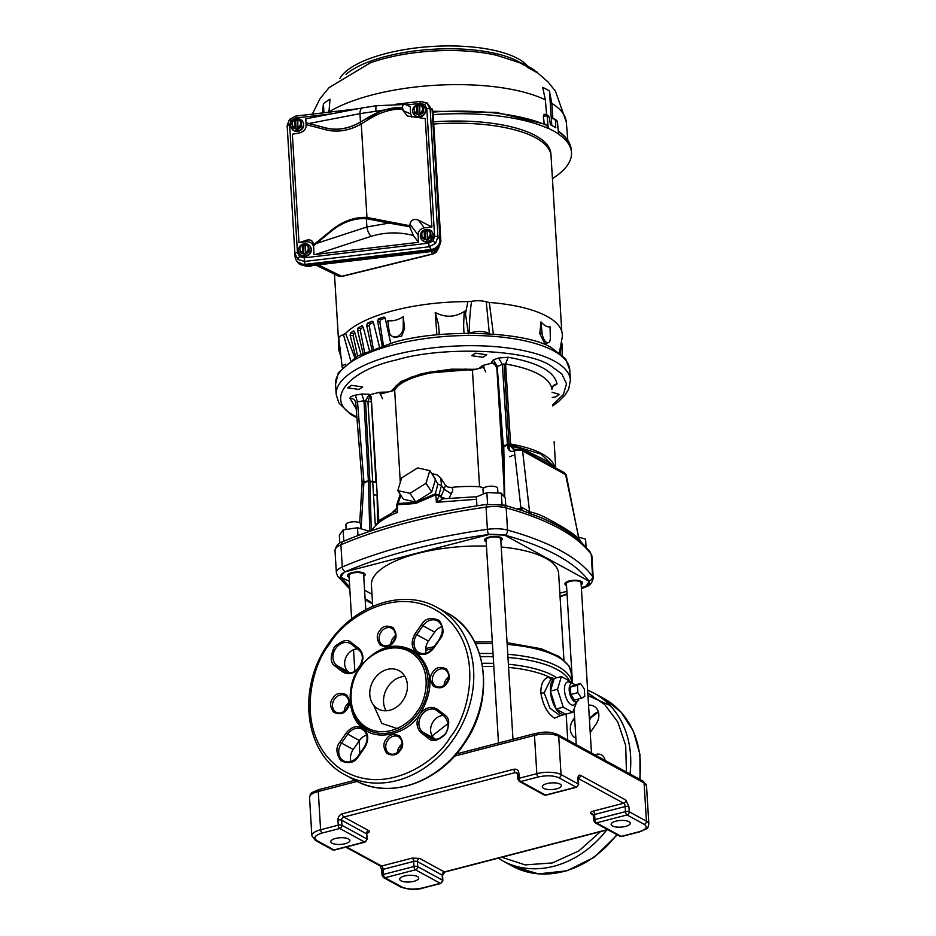 <?xml version="1.0" encoding="UTF-8"?>
<svg xmlns="http://www.w3.org/2000/svg" width="936" height="936" viewBox="0 0 936 936"><rect width="100%" height="100%" fill="white"/><g stroke="black" fill="none" stroke-linecap="round" stroke-linejoin="round"><path stroke-width="1.4" d="M552.579 404.937L563.46 394.465L566.502 383.783L561.857 373.979L550.052 365.286C525.295 349.116 441.78 346.215 396.373 359.939C345.513 371.101 323.376 402.082 355.996 416.426L356.99 416.965M338.341 372.703L357.622 355.961L393.658 342.436C440.212 328.384 525.564 331.227 551.398 347.677L565.601 358.804L569.767 369.931A117.316 41.067 176.5 0 0 393.448 344.776A117.316 41.067 176.5 0 0 335.568 384.251L338.341 372.703M363.741 576.412A8.869 3.1 176.5 0 0 365.169 574.575A8.869 3.1 176.5 0 0 351.842 572.68A8.869 3.1 176.5 0 0 347.467 575.663A8.869 3.1 176.5 0 0 349.093 577.313M500.842 540.844A8.869 3.1 176.5 0 0 502.258 539.007A8.869 3.1 176.5 0 0 488.931 537.112A8.869 3.1 176.5 0 0 484.555 540.095A8.869 3.1 176.5 0 0 486.193 541.745M581.174 584.684A8.869 3.1 176.5 0 0 582.601 582.847A8.869 3.1 176.5 0 0 569.275 580.952A8.869 3.1 176.5 0 0 564.899 583.935A8.869 3.1 176.5 0 0 566.526 585.573M517.456 509.008L522.276 507.569L529.565 511.816C536.071 513.139 542.962 515.911 550.239 520.147C557.458 523.938 572.142 532.069 578.811 538.68L566.257 475.032L522.592 450.883C521.715 449.842 518.989 449.853 514.402 450.918L520.907 507.792L520.498 510.003M579.478 539.159L581.069 542.002L576.681 538.235C567.298 530.7 555.457 523.879 541.16 517.76L523.821 511.126M515.069 449.257L513.56 449.455L510.775 446.261L507.569 446.612C508.26 450.544 510.401 452.029 513.993 451.058L515.607 449.327M519.632 448.753L519.468 447.981L510.775 446.261L510.658 444.974L507.452 445.325L507.569 446.612M507.359 444.261L510.588 444.003L505.58 364.057L502.772 364.186L496.747 366.713L497.145 366.151L493.307 359.88L498.549 358.032L502.375 364.315L507.452 445.325M359.003 389.446L347.724 387.843L351.433 385.316L362.7 386.931L359.003 389.446M482.976 357.283L471.697 355.68L475.394 353.153L486.673 354.767L482.976 357.283M552.041 392.219L559.318 394.407L555.621 396.922L552.263 397.461M522.276 507.569L521.703 510.401M362.127 482.52L355.715 402.714L362.127 482.496L359.716 522.826L362.127 483.502L363.905 482.566L363.905 481.63L362.127 482.52L362.138 483.315L368.386 481.256M514.858 449.303L521.574 449.362L522.592 450.883L529.565 511.816L530.876 514.075M521.574 449.362L564.525 472.797L565.531 474.318L579.372 540.54M363.905 482.566L361.062 528.793M504.715 497.308L503.755 445.688L507.37 444.413M356.218 408.868L349.994 398.291C353.246 398.385 355.165 399.929 355.738 402.925L357.517 401.895L355.317 395.191L361.752 394.009L363.964 400.713L357.517 401.895L363.905 481.63L368.375 480.987M361.752 394.009L369.31 394.29L365.473 400.772L363.964 400.713L368.363 480.811L375.933 482.04L371.393 401.673L370.293 394.641L379.49 392.266L388.042 392.032M375.277 524.476L367.93 401.649L371.522 401.638M519.468 447.981C538.75 456.3 551.187 463.086 554.416 467.052L554.557 467.356M555.212 467.707L555.235 468.374C552.591 457.072 537.709 448.952 510.588 444.003L510.646 444.787L507.429 445.08L503.392 446.987M554.919 467.555L541.113 454.194L510.646 444.787M349.994 398.291C350.029 396.946 351.807 395.916 355.317 395.191M390.839 391.306L401.029 381.49L421.504 373.651L476.26 369.147M479.068 368.421L482.672 365.496L491.868 363.11C494.594 363.858 496.279 365.859 496.899 369.112M496.712 366.397L495.284 363.671L491.33 362.63L493.307 359.88M498.549 358.032L508.143 357.26L505.58 364.057A98.35 34.421 176.5 0 1 551.912 389.341C552.1 386.264 553.808 384.462 557.049 383.947L551.737 387.059M379.49 392.266L382.543 398.783M369.872 480.87L365.473 400.772L367.93 401.649L370.293 394.641L369.31 394.29M485.737 372.001L482.672 365.496M491.33 362.63L495.752 364.162M417.409 876.529A9.547 3.346 176.5 0 0 406.587 875.581A9.547 3.346 176.5 0 0 399.66 879.243A9.547 3.346 176.5 0 0 400.959 880.799A9.547 3.346 176.5 0 0 411.781 881.747A9.547 3.346 176.5 0 0 418.72 878.085A9.547 3.346 176.5 0 0 417.409 876.529M628.922 821.656A9.547 3.346 176.5 0 0 618.099 820.708A9.547 3.346 176.5 0 0 611.161 824.37A9.547 3.346 176.5 0 0 612.472 825.926A9.547 3.346 176.5 0 0 623.294 826.874A9.547 3.346 176.5 0 0 630.232 823.212A9.547 3.346 176.5 0 0 628.922 821.656M348.555 838.96A9.547 3.346 176.5 0 0 337.732 838.012A9.547 3.346 176.5 0 0 330.806 841.675A9.547 3.346 176.5 0 0 332.105 843.219A9.547 3.346 176.5 0 0 342.927 844.167A9.547 3.346 176.5 0 0 349.865 840.505A9.547 3.346 176.5 0 0 348.555 838.96M560.067 784.087A9.547 3.346 176.5 0 0 549.245 783.139A9.547 3.346 176.5 0 0 542.307 786.802A9.547 3.346 176.5 0 0 543.617 788.346A9.547 3.346 176.5 0 0 554.44 789.294A9.547 3.346 176.5 0 0 561.378 785.632A9.547 3.346 176.5 0 0 560.067 784.087M415.514 869.813A2.726 1.24 -104.5 0 1 413.981 866.514L383.432 874.435A2.726 1.24 75.5 0 0 384.965 877.746A2.726 2.235 118.6 0 1 383.503 877.582L400.713 886.977A2.726 2.235 -61.4 0 0 402.176 887.129L384.965 877.746L415.514 869.813L440.306 883.338A2.726 2.235 -61.4 0 0 442.494 880.179L417.702 866.654A2.726 2.235 118.6 0 1 415.514 869.813M357.154 781.396L318.275 791.493L320.615 829.752A2.726 1.24 75.5 0 0 322.148 833.052L339.768 828.489L364.56 842.014L334.012 849.935L316.789 840.54A2.726 2.235 118.6 0 1 315.327 840.388L332.549 849.783A2.726 2.235 -61.4 0 0 334.012 849.935A2.726 1.24 75.5 0 0 334.538 850.028L365.087 842.096A2.726 1.24 -104.5 0 1 364.56 842.014A2.726 2.235 -61.4 0 0 366.748 838.855L341.968 825.318A2.726 2.235 118.6 0 1 339.768 828.489A2.726 1.24 -104.5 0 1 338.235 825.178L337.931 820.076A2.726 0.959 -3.5 0 1 341.652 820.217A2.726 2.235 118.6 0 1 343.851 817.058L368.632 830.583C370.001 831.566 369.357 832.478 366.69 833.309M517.491 773.686L515.408 772.551A2.726 1.24 -104.5 0 1 513.876 769.252C516.73 768.83 518.404 770.129 518.883 773.136L519.199 778.237A2.726 1.24 75.5 0 0 520.732 781.537A2.726 2.235 118.6 0 1 519.269 781.385L544.05 794.91A2.726 2.235 -61.4 0 0 545.512 795.062A2.726 1.24 75.5 0 0 546.051 795.155L576.599 787.223A2.726 1.24 -104.5 0 1 576.073 787.141A2.726 2.235 -61.4 0 0 578.261 783.982L577.957 778.881A2.726 0.959 -3.5 0 1 578.319 779.314L578.46 777.816L577.664 778.342M593.225 815.022L591.142 813.887C589.774 812.904 590.429 811.992 593.096 811.161L623.645 803.24A2.726 2.235 -61.4 0 0 625.833 800.069L628.91 806.68L629.214 811.781A2.726 2.235 118.6 0 1 627.026 814.94A2.726 1.24 -104.5 0 1 625.494 811.641L594.933 819.562A2.726 1.24 75.5 0 0 596.466 822.873A2.726 2.235 118.6 0 1 595.004 822.709L619.796 836.234A2.726 2.235 -61.4 0 0 621.258 836.398A2.726 1.24 75.5 0 0 621.785 836.48L639.417 831.917A2.726 1.24 -104.5 0 1 638.89 831.823L621.258 836.398L596.466 822.873L627.026 814.94L644.237 824.335A2.726 2.235 -61.4 0 0 646.425 821.176L644.085 782.905L558.71 736.316L561.05 774.587L578.261 783.982A2.726 0.959 -3.5 0 1 578.635 784.415A2.726 0.959 -3.5 0 1 578.553 784.684M440.833 883.432A2.726 1.24 -104.5 0 1 440.306 883.338L422.674 887.913A2.726 1.24 75.5 0 0 423.201 888.007L440.833 883.432L442.868 880.624A2.726 0.959 -3.5 0 1 442.775 880.893M419.679 714.484L419.656 714.531C407.745 733.988 377.231 741.616 363.601 728.559C347.502 718.684 345.442 685.012 359.845 667.228L360.29 666.596C378.191 645.395 396.876 640.715 416.344 652.567C433.075 668.994 434.327 689.434 420.1 713.899L419.679 714.484C415.876 721.41 416.216 727.377 420.709 732.385A14.321 11.723 -61.4 0 0 421.258 732.841A1.369 0.772 -52.2 0 1 422.721 732.092A12.964 10.6 118.6 0 1 421.212 715.666A12.964 10.6 118.6 0 1 436.293 710.108A12.964 10.6 118.6 0 1 437.346 710.787M450.602 736.679L450.228 737.229C437.17 761.366 382.684 799.906 337.451 766.724C293.6 731.542 311.583 664.993 329.32 644.471L329.718 643.898C342.775 619.761 397.262 581.221 442.494 614.402C486.346 649.584 468.363 716.134 450.614 736.655L450.602 736.679M390.827 644.038A9.547 7.816 118.6 0 1 392.851 638.317A9.547 7.816 118.6 0 1 395.378 635.708M444.085 685.292A9.547 7.816 118.6 0 1 446.098 679.571A9.547 7.816 118.6 0 1 448.625 676.95M397.461 752.462A9.547 7.816 118.6 0 1 399.473 746.729A9.547 7.816 118.6 0 1 402 744.12M344.202 711.208A9.547 7.816 118.6 0 1 346.226 705.475A9.547 7.816 118.6 0 1 348.754 702.866M402.772 700.795A21.832 17.854 118.6 0 1 378.144 708.973A21.832 17.854 118.6 0 1 374.412 678.834A21.832 17.854 118.6 0 1 399.052 670.656A21.832 17.854 118.6 0 1 402.772 700.795M388.183 686.345A21.832 17.854 -61.4 0 0 386.088 710.787A21.832 17.854 -61.4 0 1 383.561 702.199A21.832 17.854 -61.4 0 1 404.867 676.354A21.832 17.854 -61.4 0 0 388.183 686.345M350.93 761.53A12.964 10.6 118.6 0 1 353.223 749.479L359.424 740.528A12.964 10.6 118.6 0 1 366.701 735.053M426.172 653.141A12.964 10.6 118.6 0 1 428.466 641.078L434.678 632.139A12.964 10.6 118.6 0 1 441.956 626.652M435.568 739.37L434.421 738.481A12.964 10.6 118.6 0 1 431.613 724.663A12.964 10.6 118.6 0 1 443.325 715.42M349.619 672.797L348.473 671.908A12.964 10.6 118.6 0 1 345.665 658.09A12.964 10.6 118.6 0 1 357.376 648.847M360.266 666.643C364.057 659.716 363.718 653.749 359.237 648.742A14.321 11.723 -61.4 0 0 358.687 648.285A1.369 0.772 127.8 0 0 358.535 649.748A1.369 0.772 127.8 0 0 358.605 649.783M501.79 857.247L525.143 864.887L552.334 862.945L578.857 850.918L600.479 831.648M626.453 772.071L625.693 745.477L617.854 722.124L604.75 704.586L587.808 692.991M594.922 754.861A9.547 7.816 118.6 0 1 601.474 754.896A9.547 7.816 118.6 0 1 605.054 760.395M575.862 738.165A12.964 10.6 118.6 0 1 575.277 737.884A12.964 10.6 118.6 0 1 573.066 719.983L574.61 717.76M588.545 705.159A12.964 10.6 118.6 0 1 593.892 706.189A12.964 10.6 118.6 0 1 596.103 724.078L590.218 732.56M373.604 705.136L381.794 723.376L399.66 729.366M432.175 735.93L448.122 723.481M561.155 715.397L554.639 718.123C547.583 713.758 542.974 705.323 540.821 692.815C540.844 683.175 543.746 677.957 549.502 677.173A92.699 32.444 176.5 0 0 508.587 667.415M443.863 735.24L438.996 738.609M444.518 682.859L445.805 683.678M553.983 678.495L549.502 677.173A2.726 2.328 -87.2 0 0 551.292 679.197M550.473 691.412L556.007 708.763A18.755 8.553 -104.5 0 1 550.473 691.412L550.45 690.932A18.755 8.553 -104.5 0 1 554.159 678.623L550.719 679.349L544.179 692.804L549.97 708.248L560.137 715.654L564.642 714.496A18.755 8.553 -104.5 0 1 556.241 709.125L565.484 714.168A18.755 8.553 -104.5 0 1 564.642 714.496M550.45 690.932L554.159 678.623M565.484 714.168L572.785 712.39L563.238 707.183L557.528 689.27L561.366 676.576L570.913 681.782L571.674 683.058M550.391 691.131L557.528 689.27M556.089 709.043L563.238 707.183M554.217 678.424L561.366 676.576M578.6 698.97A9.547 4.352 -104.5 0 1 577.57 701.181L574.915 704.2A11.911 5.429 -104.5 0 1 568.597 702.328A11.911 5.429 -104.5 0 1 564.49 690.312A11.911 5.429 -104.5 0 1 569.205 682.18L572.984 683.526A9.547 4.352 -104.5 0 1 574.961 684.953M577.57 701.181A9.547 4.352 -104.5 0 1 572.504 699.683A9.547 4.352 -104.5 0 1 569.205 690.043A9.547 4.352 -104.5 0 1 572.984 683.526M576.599 702.281L572.785 712.39M563.928 660.02L558.64 573.534A93.787 32.83 176.5 0 0 545.817 558.301A93.787 32.83 176.5 0 0 501.216 546.987M581.525 698.209L574.482 700.046L570.808 694.477L570.363 687.118L573.581 685.316L580.624 683.491L584.298 689.048L584.743 696.407L581.525 698.209L577.863 692.652L577.407 685.292L580.624 683.491M486.463 546.097A93.787 32.83 176.5 0 0 371.416 584.977L372.727 606.306M570.808 694.477L577.863 692.652M570.363 687.118L577.407 685.292M351.632 618.895L348.988 575.57A7.336 2.574 -3.5 0 1 354.323 572.75A7.336 2.574 -3.5 0 1 362.63 573.475A7.336 2.574 -3.5 0 1 363.636 574.669L365.777 609.664M512.975 739.264L500.737 539.101A7.336 2.574 176.5 0 0 499.73 537.919A7.336 2.574 176.5 0 0 491.412 537.182A7.336 2.574 176.5 0 0 486.088 540.002L498.502 743.02M591.47 752.977L581.069 582.941A7.336 2.574 176.5 0 0 580.063 581.747A7.336 2.574 176.5 0 0 571.756 581.022A7.336 2.574 176.5 0 0 566.42 583.842L572.504 683.35M581.361 587.597L585.55 586.509A126.898 44.425 176.5 0 0 589.27 581.303L504.118 534.842A126.898 44.425 176.5 0 0 489.856 534.292L344.506 572.001A126.898 44.425 176.5 0 0 340.786 577.208L349.339 581.35M364.584 590.195L371.978 594.231M559.845 593.178L566.877 591.353M476.927 505.826L476.377 496.911L486.872 492.617L487.586 504.282M505.744 505.51L505.288 498.01L501.333 493.167L486.872 492.617M502.035 504.598L501.333 493.167M513.022 455.282L509.792 456.803M586.053 546.963L585.573 539.136L579.08 537.229M357.985 535.556L357.517 527.752L368.14 530.864L368.211 531.859M357.517 527.752L343.102 529.916L339.335 535.193L339.815 543.091M343.793 541.207L343.102 529.916M497.917 493.038L497.636 488.346A7.336 2.574 176.5 0 0 496.63 487.153A7.336 2.574 176.5 0 0 488.311 486.416A7.336 2.574 176.5 0 0 482.976 489.235L483.28 494.091M476.529 499.262L436.375 502.316L435.813 494.828L415.467 503.521L397.449 504.773L397.648 512.366L396.712 507.698M436.375 502.316L438.996 495.741L443.091 498.806L436.375 502.316M431.753 473.534L437.229 474.938L440.751 478.062L441.523 485.398L438.949 495.109L435.31 493.845L437.884 484.158L441.523 485.398L444.097 489.294L445.501 485.257L447.853 487.094L451.316 487.434C453.188 488.3 453.164 490.405 451.234 493.763L444.097 489.294L441.078 496.431L438.937 495.097L435.813 494.828L435.31 493.845L415.572 502.41L398.092 503.498L397.449 504.773M360.828 528.723L360.535 523.914A7.336 2.574 176.5 0 0 359.529 522.721A7.336 2.574 176.5 0 0 351.211 521.984A7.336 2.574 176.5 0 0 345.887 524.803L346.168 529.46M509.406 450.45L504.106 363.975M503.591 462.068L503.673 467.146M371.803 530.63A92.184 32.269 176.5 0 1 397.648 512.366L394.758 511.325L380.121 519.889L371.3 530.794M554.124 441.722L555.727 467.988M373.885 495.097L377.044 494.711L377.664 522.007M381.01 393.857L394.676 390.312C400.187 377.898 439.627 367.661 472.434 370.141L484.193 367.087M503.428 461.928L500.21 409.172M496.981 370.422L504.013 485.269M440.482 496.092L442.003 498.654L443.091 498.806L476.833 496.724M409.98 493.33L425.997 483.327L429.835 470.621L435.544 479.29L431.718 491.985L415.701 502L403.51 499.309L397.8 490.639L409.98 493.33L415.701 502M437.884 484.158L432.479 474.634M400.865 495.284L398.092 503.498L396.724 505.241M378.823 520.966L371.206 396.408M394.676 390.312L400.304 482.344M451.316 487.434A60.021 21.013 -3.5 0 1 479.571 486.743L472.434 370.141M483.982 487.831L479.571 486.743M442.892 498.818L441.078 496.431L442.237 498.748M451.234 493.763L449.104 498.233M442.295 497.461L445.36 498.525M425.997 483.327L431.718 491.985M429.835 470.621L417.643 467.93L401.626 477.933L397.8 490.639M299.649 264.408A3.007 1.053 -51.8 0 1 299.579 264.361L298.21 263.028L299.508 264.303L306.283 266.116L432.046 251.281L438.528 247.911L440.868 241.266A3.007 1.053 -3.5 0 1 440.891 241.383L433.017 112.542A3.007 1.053 -3.5 0 1 433.005 112.659M297.274 261.811L305.838 265.578L431.812 250.719C437.428 249.491 440.365 246.156 440.634 240.704L432.994 112.437A3.007 1.053 -3.5 0 1 433.017 112.542L432.572 110.296M305.838 265.578L306.435 266.245L432.198 251.41L431.812 250.719M432.327 251.257L432.397 249.432M440.634 240.704L432.572 110.308M432.736 111.688L431.882 108.471M438.855 247.712L436.012 252.521L433.087 253.984L342.225 276.366L338.153 275.956L341.698 276.284L432.561 253.913L438.773 247.806M433.087 253.984A3.007 1.381 -103.8 0 1 432.561 253.913L431.438 251.503M350.59 360.266L343.442 334.561A13.49 4.727 176.5 0 0 338.844 338.563L342.237 367.368A11.864 4.153 -3.5 0 1 345.489 364.198M489.423 334.152L486.252 301.872A13.49 4.727 176.5 0 0 471.592 301.31C470.083 311.08 469.31 321.773 469.252 333.38M562.173 354.966L562.126 344.378A13.49 4.727 176.5 0 0 561.343 342.845L560.325 353.352M423.903 373.277A34.105 11.934 176.5 0 0 425.646 373.99M540.996 321.914C544.132 325.541 547.162 327.19 550.064 326.863L550.321 337.58A8.19 3.732 75.5 0 1 548.227 342.716A8.19 3.732 75.5 0 1 542.084 333.087L540.996 321.914L539.803 333.672L542.084 333.087M548.227 342.716L544.787 343.617L539.803 333.672M380.835 319.609L379.794 321.773L377.571 320.954L378.553 318.766L380.835 319.609A107.687 37.697 -3.5 0 1 385.141 318.146M378.553 318.766A111.255 38.949 -3.5 0 1 383.444 317.117L384.251 317.152M370.141 323.879L369.299 326.079L366.725 325.4L367.497 323.177L370.141 323.879A107.687 37.697 -3.5 0 1 373.417 322.452M367.497 323.177A111.255 38.949 -3.5 0 1 371.791 321.34L372.423 321.305M361.003 328.548L360.395 330.782L357.529 330.244L358.055 327.998L361.003 328.548A107.687 37.697 -3.5 0 1 363.215 327.296M358.055 327.998A111.255 38.949 -3.5 0 1 361.682 325.997L362.173 325.927M353.621 333.52L353.246 335.778L350.134 335.404L350.427 333.146L353.621 333.52A107.687 37.697 -3.5 0 1 354.767 332.654M350.427 333.146A111.255 38.949 -3.5 0 1 353.293 331.028L353.668 330.935M340.552 348.59L339.908 347.619A111.255 38.949 176.5 0 0 339.616 349.842L340.177 349.818M341.149 357.412L340.423 355.235A111.255 38.949 -3.5 0 1 340.248 354.685A111.255 38.949 -3.5 0 1 339.838 353.059L340.236 354.03L339.897 353.059M486.252 301.872L489.317 302.457A112.051 39.218 -3.5 0 1 562.103 337.943L559.412 352.638M340.248 354.685L339.265 351.573A112.051 39.218 -3.5 0 1 339.358 342.845M343.442 334.561L345.571 333.368A112.051 39.218 -3.5 0 1 467.883 301.638L471.592 301.31M340.435 352.041L339.616 349.842M354.065 331.133L353.293 331.028L354.604 332.105L360.957 354.217M353.246 335.778L357.54 355.996M362.653 326.196L361.682 325.997L363.168 327.132L369.416 350.368M360.395 330.782L364.619 352.462M373.008 321.68L371.791 321.34L373.429 322.522L379.408 346.648M369.299 326.079L373.277 348.847M384.918 317.714L383.444 317.117L385.211 318.38L390.745 343.208M379.794 321.773L383.397 345.361M468.363 333.883L465.496 313.747L464.092 313.712L465.367 310.799L465.496 313.747L467.883 301.638M436.901 334.866L435.217 312.484L438.528 324.535L439.335 334.632M489.317 302.457L493.354 334.07M464.092 313.712L463.636 325.283M463.636 325.435L463.964 333.251M345.571 333.368L354.767 357.587M350.134 335.404L355.785 356.99M357.529 330.244L363.016 353.211M366.725 325.4L371.861 349.397M377.571 320.954L382.18 345.747M465.367 310.799C455.692 317.398 445.641 317.971 435.217 312.484M403.252 316.672L404.551 328.536L401.521 336.387L394.161 337.334L392.231 336.281A8.19 6.692 -61.4 0 0 399.473 335.322A8.19 6.692 -61.4 0 0 403.217 327.799L403.252 316.672C398.221 319.983 393.061 321.329 387.773 320.685L389.154 331.449A8.19 6.692 -61.4 0 0 392.231 336.281M340.926 356.242L340.236 354.03M340.096 352.053L340.645 353.843M551.07 156.429A111.7 39.101 176.5 0 0 551.047 155.996A111.688 39.101 176.5 0 0 433.719 124.02A111.7 39.101 176.5 0 1 551.047 155.996L550.918 153.82A111.7 39.101 176.5 0 0 433.579 121.844M430.712 232.514L431.145 237.334L426.956 240.224L431.04 237.264L430.209 231.566L430.501 236.246L427.366 238.411L427.436 230.279A4.317 3.99 151.8 0 1 427.881 237.697M426.886 230.677L425.178 231.04L425.681 239.288L424.581 238.154L421.996 237.253L422.464 238.13M425.681 239.288L422.475 238.352L426.956 240.224M431.145 237.334L430.501 236.246M427.354 238.317L427.436 230.279M426.863 230.174L430.209 231.578M424.581 238.154L424.066 230.677L424.839 230.408L425.342 238.657M421.996 237.253L421.668 232.573L424.113 230.595M426.722 239.721L427.705 239.043L426.851 230.139M425.178 231.04L424.839 230.408M432.49 232.631A6.482 5.99 151.8 0 1 427.272 241.979A6.482 5.99 151.8 0 1 421.083 238.75M427.038 241.523A6.482 5.99 151.8 0 1 420.954 238.516A6.482 5.99 151.8 0 1 426.289 229.402A6.482 5.99 151.8 0 1 432.373 232.397A6.482 5.99 151.8 0 1 427.038 241.523M423.072 107.511L423.493 112.332L419.305 115.233L423.4 112.273L422.557 106.564L422.85 111.255L419.714 113.42L419.784 105.277A4.317 3.99 151.8 0 1 420.241 112.694M419.234 105.674L417.526 106.049L418.029 114.286L416.93 113.162L414.344 112.261L414.812 113.127M418.029 114.286L414.823 113.361L419.305 115.233M423.493 112.332L422.85 111.255M419.714 113.326L419.784 105.277M419.211 105.171L422.569 106.575M416.93 113.162L416.426 105.674L417.187 105.417L417.702 113.654M414.344 112.261L414.028 107.57L416.473 105.604M419.082 114.718L419.714 113.42M417.526 106.049L417.187 105.417M424.85 107.628A6.482 5.99 151.8 0 1 419.632 116.977A6.482 5.99 151.8 0 1 413.431 113.747M419.386 116.52A6.482 5.99 151.8 0 1 413.302 113.525A6.482 5.99 151.8 0 1 418.649 104.399A6.482 5.99 151.8 0 1 424.733 107.406A6.482 5.99 151.8 0 1 419.386 116.52M308.798 246.882L309.231 251.702L305.042 254.604L309.137 251.644L308.295 245.934L308.587 250.626L305.452 252.79L305.522 244.659A4.317 3.99 151.8 0 1 305.978 252.065M304.972 245.045L303.264 245.419L303.767 253.656L302.667 252.533L300.082 251.632L300.55 252.509M303.767 253.656L300.561 252.732L305.042 254.604M309.231 251.702L308.587 250.626M308.295 245.946L304.949 244.553L305.44 252.743L305.522 244.659M302.667 252.533L302.152 245.045L302.925 244.787L303.428 253.024M300.082 251.632L299.754 246.94L302.199 244.975M304.808 254.101L305.452 252.79M303.264 245.419L302.925 244.787M310.576 247.01A6.482 5.99 151.8 0 1 305.37 256.347A6.482 5.99 151.8 0 1 299.169 253.118M305.124 255.891A6.482 5.99 151.8 0 1 299.04 252.895A6.482 5.99 151.8 0 1 304.375 243.781A6.482 5.99 151.8 0 1 310.459 246.776A6.482 5.99 151.8 0 1 305.124 255.891M301.158 121.891L301.579 126.711L297.391 129.601L301.486 126.652L300.643 120.943L300.936 125.623L297.812 127.787L297.87 119.656A4.317 3.99 151.8 0 1 298.327 127.074M297.32 120.054L295.624 120.416L296.127 128.665L295.015 127.53L292.43 126.629L292.898 127.507M296.127 128.665L292.921 127.729L297.391 129.601M301.579 126.711L300.936 125.623M297.8 127.694L297.87 119.656M297.309 119.551L300.655 120.955M295.015 127.53L294.512 120.054L295.285 119.785L295.788 128.033M292.43 126.629L292.114 121.949L294.559 119.972M297.168 129.098L298.139 128.419L297.297 119.516M295.624 120.416L295.285 119.785M302.936 122.008A6.482 5.99 151.8 0 1 297.718 131.356A6.482 5.99 151.8 0 1 291.517 128.127M297.472 130.9A6.482 5.99 151.8 0 1 291.389 127.904A6.482 5.99 151.8 0 1 296.735 118.778A6.482 5.99 151.8 0 1 302.819 121.774A6.482 5.99 151.8 0 1 297.472 130.9M525.599 65.812L519.866 62.361L515.186 60.887M524.686 64.9L525.014 65.567M537.568 72.879L527.693 67.486L525.611 65.497M527.401 67.298L525.587 65.473M527.366 66.748L527.693 67.486M537.498 72.306L527.658 66.936M533.298 69.439L532.397 68.89M531.847 68.527L530.923 68.035M530.373 67.673L527.869 66.468M527.331 66.21L524.979 65.064M522.089 63.355L519.866 62.361M527.576 66.199L524.429 64.467M524.722 64.619L530.256 67.603M530.63 67.813L529.378 67.088M529.682 67.263L532.104 68.691M525.611 65.473L534.292 70.071M523.891 64.21L527.237 66.035M546.051 124.441L496.361 112.39L432.841 111.244M545.161 124.289L547.092 125.518A132.233 46.285 176.5 0 0 432.97 112.074M555.352 127.436L555.762 127.682A132.421 46.355 -3.5 0 0 550.426 124.769L549.303 117.257A132.14 46.25 176.5 0 0 547.209 116.275A2.726 1.03 175.2 0 0 543.652 116.216A2.726 1.182 -103.9 0 1 544.319 114.379L544.237 114.403M555.457 120.615L554.521 118.977L556.241 120.077A2.726 2.726 0 0 1 557.446 122.078A2.726 0.959 174.2 0 0 557.166 121.703A132.14 46.25 176.5 0 0 555.457 120.615L555.762 127.682M554.521 118.977L552.895 118.802L551.83 103.358L549.42 91.014L551.807 125.471M543.898 124.546L543.348 116.286L544.729 114.496M548.145 115.502L549.303 117.257M558.219 131.063C566.093 136.481 570.422 142.588 571.206 149.374A132.233 46.285 176.5 0 0 558.418 131.695L557.166 121.703A2.726 2.317 123.6 0 0 556.241 120.077M552.427 178.612A132.327 46.32 176.5 0 0 571.451 151.96A132.327 46.32 176.5 0 0 558.675 134.281L558.406 133.871A132.596 46.414 176.5 0 0 548.215 128.314L547.303 128.08L547.092 125.518M544.319 114.379A2.726 2.726 0 0 1 546.097 114.543A2.726 2.129 -65.6 0 1 547.209 116.275L548.215 128.314M322.487 112.928L323.423 103.65L323.915 112.765M323.423 103.65A127.015 44.46 -3.5 0 1 330.01 99.228L328.922 112.18M546.694 115.421L545.337 99.824L542.681 87.341A127.015 44.46 -3.5 0 1 549.42 91.014M547.303 128.08A132.327 46.32 176.5 0 0 433.146 114.637M527.6 66.105A96.853 33.907 176.5 0 0 385.62 53.609A96.853 33.907 176.5 0 0 339.838 78.448M524.722 65.415L519.667 62.724L496.302 55.224A98.385 34.445 176.5 0 0 385.164 58.325A98.385 34.445 176.5 0 0 370.13 62.934A98.385 34.445 176.5 0 0 369.638 63.121M360.173 122.277L361.249 123.938L366.97 217.444A57.108 46.718 118.6 0 0 331.952 229.882L313.525 244.904L313.595 245.735L313.49 244.331L313.583 247.256C312.94 243.5 310.623 241.663 306.599 241.757L298.993 242.646L292.36 134.234L299.976 132.76C303.954 131.602 306.025 129.086 306.201 125.202L305.744 118.837L362.536 107.874A8.19 3.896 79.1 0 0 359.95 113.654L308.962 123.505L306.072 122.803L325.728 127.951A55.517 45.419 -61.4 0 0 360.173 122.277L368.199 117.491C379.571 110.647 390.979 107.277 402.433 107.383L402.901 109.021C391.693 108.787 380.461 112.121 369.217 119.059L361.249 123.938A57.108 46.718 118.6 0 1 325.822 129.765L306.166 124.628M407.499 116.041L425.26 118.568L431.894 226.98L424.289 227.881C420.322 228.735 418.252 231.087 418.076 234.936L418.532 242.307L314.028 254.604L313.583 247.256M314.028 254.604L313.595 245.723L316.298 243.477L366.889 226.98L389.037 223.096L409.687 226.723L413.396 235.521L418.532 242.307M366.058 218.626A1.638 0.877 -86.9 0 0 366.97 217.444L410.05 225.775L409.734 226.711L366.058 218.626A55.517 45.419 -61.4 0 0 365.215 218.591A55.517 45.419 -61.4 0 0 365.169 218.591A55.481 45.396 118.6 0 0 331.952 230.712L316.298 243.477M365.215 218.591L365.134 218.591A55.481 45.396 118.6 0 1 366.374 218.65L389.037 223.096M306.177 126.231L305.733 118.93M407.417 116.005L403.006 110.6L410.682 113.958L410.225 106.587L405.382 104.469C403.919 103.65 402.925 104.586 402.386 107.289L359.95 113.654L360.465 121.984A55.481 45.396 118.6 0 1 325.67 127.869L325.728 127.951A1.638 0.924 -75.3 0 1 325.822 129.765M382.145 110.471L360.465 121.984M308.962 123.505L325.67 127.869M299.555 256.616L304.153 257.833L304.762 261.436L298.058 259.541L294.992 253.726A3.007 1.053 -3.5 0 1 297.449 252.556L299.555 256.616A3.007 1.053 128.2 0 0 298.058 259.541M295.881 116.122L295.601 118.053L291.213 120.334L289.633 124.827A3.007 1.053 -3.5 0 0 287.176 126.009L295.086 256.698L287.176 126.009L289.505 119.363L287.165 125.319M410.682 113.958L411.758 117.023M395.659 104.305L420.299 101.404L427.015 103.194L430.162 109.149L437.966 236.866L435.591 243.325L429.273 246.753L304.762 261.436L304.855 264.408C299.227 264.525 295.975 261.963 295.086 256.698M304.153 257.833L428.653 243.161L433.04 240.868L434.62 236.387L426.804 108.658L424.71 104.598L420.112 103.369L420.299 101.404L427.202 102.983L432.116 110.003L440.037 239.604C439.803 244.998 436.901 248.297 431.344 249.491L304.855 264.408M431.894 226.98L418.462 220.171L424.289 227.881M426.804 108.658A3.007 1.053 -3.5 0 1 430.162 109.149L432.116 110.003M434.62 236.387A3.007 1.053 -3.5 0 1 437.966 236.866L440.037 239.604M428.653 243.161L429.273 246.753L431.344 249.491M306.599 241.757L306.552 240.189L298.993 242.646M418.076 234.936L409.945 224.195C411.079 219.866 413.911 218.533 418.462 220.171M409.945 224.195L410.05 225.775M306.552 240.189C310.541 239.277 312.858 240.657 313.49 244.331M405.382 104.469L376.459 105.733L362.536 107.874M402.901 109.021L403.006 110.6M486.79 504.656L486.041 507.148A297.391 104.095 176.5 0 0 407.324 522.616C382.637 529.027 360.5 536.422 340.903 544.799L342.26 566.994A4.095 2.738 66.8 0 0 345.478 571.639C364.806 563.378 386.638 556.089 410.974 549.76C435.345 543.453 461.226 538.364 488.615 534.503L504.984 535.123C546.706 546.811 574.657 562.068 588.861 580.893C590.183 582.988 588.767 584.988 584.59 586.872L581.396 588.217M569.767 369.931L570.387 380.133A117.316 41.067 176.5 0 0 394.068 354.978A117.316 41.067 176.5 0 0 336.188 394.454L338.844 402.971L350.719 414.391L356.932 417.795M581.42 588.721L585.959 586.813C589.738 585.819 592.16 582.929 593.225 578.155A21.832 7.64 176.5 0 0 592.593 576.506A297.391 104.095 176.5 0 0 507.546 530.104A21.832 7.64 176.5 0 0 487.399 529.331A297.391 104.095 176.5 0 0 408.681 544.81A297.391 104.095 176.5 0 0 342.26 566.994A21.832 7.64 176.5 0 0 336.363 572.703L337.662 576.213A4.095 3.744 -36.2 0 0 341.195 577.617C339.873 575.523 341.301 573.522 345.478 571.639M372.528 603.041L365.11 598.701M349.69 587.048L341.195 577.617M567.029 593.857L560.044 596.372M585.959 586.813A4.095 2.738 -113.2 0 1 584.59 586.872M342.272 541.862L340.903 544.799A21.832 7.64 176.5 0 0 335.006 550.508C336.094 545.711 338.516 542.821 342.272 541.862C361.811 533.508 383.842 526.149 408.353 519.784C432.877 513.431 458.909 508.306 486.451 504.434L504.481 505.159L506.189 507.909A297.391 104.095 176.5 0 1 559.201 528.395C573.651 536.293 584.333 544.939 591.236 554.323L591.868 555.961A21.832 7.64 176.5 0 0 591.236 554.323L592.593 576.506A4.095 3.744 143.8 0 1 588.861 580.893M488.615 534.503A4.095 0.842 82 0 1 487.399 529.331L486.041 507.148A21.832 7.64 176.5 0 1 506.189 507.909L507.546 530.104A4.095 2.679 105.4 0 1 504.984 535.123M513.993 451.058L516.017 449.186M369.779 531.32L368.386 481.49L369.907 481.619L371.276 530.806M369.907 481.619L375.956 482.297M512.343 446.542L513.969 449.479M503.392 446.718L503.779 446.133M503.767 445.864L503.369 446.449L503.767 445.864M497.145 366.151L503.357 446.238M508.143 357.26C538.118 362.618 554.416 371.51 557.049 383.947M491.704 363.145L495.647 364.092M346.542 846.916L381.584 866.034L412.132 858.113L419.585 858.394L444.378 871.919L607.581 829.577M593.096 811.161A2.726 1.24 75.5 0 1 594.629 814.46A2.726 0.959 176.5 0 0 593.284 815.385L593.588 820.486A2.726 0.959 176.5 0 1 593.681 820.217A2.726 0.959 176.5 0 1 594.933 819.562L594.629 814.46L625.178 806.539A2.726 1.24 -104.5 0 0 623.645 803.24L578.331 778.506M518.883 773.136A2.726 0.959 -3.5 0 0 517.538 774.049L516.871 772.715A2.726 2.235 118.6 0 0 515.408 772.551L343.851 817.058A2.726 1.24 75.5 0 1 342.319 813.758C339.499 814.823 338.036 816.929 337.931 820.076M412.132 858.113A2.726 1.24 -104.5 0 1 413.665 861.412L383.116 869.333A2.726 1.24 75.5 0 0 381.584 866.034A2.726 2.235 -61.4 0 1 380.121 865.882L345.747 847.115M366.163 833.215L367.321 832.771L366.818 834.187A2.726 0.959 176.5 0 0 366.444 833.754A2.726 2.235 118.6 0 1 368.632 830.583M367.041 839.557A2.726 0.959 176.5 0 0 367.123 839.288A2.726 0.959 176.5 0 0 366.748 838.855L366.444 833.754L341.652 820.217L341.968 825.318A2.726 0.959 -3.5 0 0 340.306 824.967A2.726 0.959 -3.5 0 0 338.235 825.178L320.615 829.752A17.737 6.213 -3.5 0 0 311.863 835.719L309.524 797.46C311.232 792.932 308.049 794.102 318.965 789.598A2.726 1.24 75.5 0 0 318.275 791.493A17.737 6.213 176.5 0 0 309.524 797.46M513.876 769.252L342.319 813.758M625.833 800.069L580.39 775.277A2.726 2.235 118.6 0 1 578.343 778.401M593.284 815.385L592.605 814.039A2.726 2.235 -61.4 0 0 591.142 813.887M419.585 858.394A2.726 2.235 118.6 0 0 417.397 861.553A2.726 0.959 176.5 0 0 413.665 861.412L413.981 866.514A2.726 0.959 176.5 0 1 416.04 866.303A2.726 0.959 176.5 0 1 417.702 866.654L417.397 861.553L442.178 875.078A2.726 2.235 -61.4 0 1 444.378 871.919A2.726 1.24 75.5 0 0 444.904 872.013L607.873 829.729M381.771 870.258L382.087 875.359A2.726 0.959 -3.5 0 1 382.169 875.09A2.726 0.959 -3.5 0 1 383.432 874.435L383.116 869.333A2.726 0.959 -3.5 0 0 381.771 870.258L380.098 865.87M517.538 774.049L517.854 779.15A2.726 0.959 -3.5 0 1 517.936 778.881A2.726 0.959 -3.5 0 1 519.199 778.237L536.819 773.662L534.479 735.403L454.486 756.148M580.39 775.277C578.752 774.692 577.933 775.897 577.957 778.881M628.91 806.68A2.726 0.959 -3.5 0 0 625.178 806.539L625.494 811.641A2.726 0.959 -3.5 0 1 627.553 811.43A2.726 0.959 -3.5 0 1 629.214 811.781L646.425 821.176A17.737 6.213 -3.5 0 1 648.859 824.054L646.519 785.795A17.737 6.213 176.5 0 0 644.085 782.905A2.726 2.235 -61.4 0 0 643.044 781.127L646.519 785.795M442.178 875.078A2.726 0.959 -3.5 0 1 442.552 875.523L442.868 880.624A2.726 0.959 -3.5 0 0 442.494 880.179L442.178 875.078M534.479 735.403A2.726 1.24 -104.5 0 1 535.17 733.508C542.868 732.408 547.338 730.571 557.669 734.538A2.726 2.235 118.6 0 1 558.71 736.316A17.737 6.213 176.5 0 0 534.479 735.403M536.819 773.662A17.737 6.213 -3.5 0 1 561.05 774.587A2.726 2.235 118.6 0 1 558.85 777.746L576.073 787.141L545.512 795.062L520.732 781.537L538.352 776.962A2.726 1.24 -104.5 0 1 536.819 773.662M422.674 887.913C414.402 889.668 407.57 889.411 402.176 887.129M316.789 840.54C313.045 837.837 314.835 835.345 322.148 833.052M538.352 776.962C546.636 775.207 553.468 775.464 558.85 777.746M644.237 824.335C647.981 827.038 646.203 829.542 638.89 831.823M381.139 631.929A9.547 7.816 118.6 0 1 381.607 631.297A9.547 7.816 118.6 0 1 391.915 628.348C396.174 631.613 396.478 636.188 392.827 642.084C389.551 645.676 386.194 646.694 382.765 645.115A9.547 7.816 118.6 0 1 381.139 631.929M380.098 630.15A10.916 8.927 -61.4 0 0 379.571 630.864C376.33 634.725 376.529 639.452 380.168 645.056C386.065 647.63 390.406 646.799 393.214 642.564A10.916 8.927 -61.4 0 0 393.74 641.85C396.981 637.989 396.782 633.251 393.143 627.647C387.247 625.084 382.894 625.915 380.098 630.15M434.398 673.183A9.547 7.816 118.6 0 1 434.866 672.551A9.547 7.816 118.6 0 1 445.173 669.603C449.432 672.855 449.736 677.442 446.086 683.338C442.81 686.93 439.452 687.937 436.024 686.369A9.547 7.816 118.6 0 1 434.398 673.183M433.356 671.404A10.916 8.927 -61.4 0 0 432.818 672.118C429.589 675.979 429.788 680.706 433.415 686.31C439.323 688.884 443.664 688.042 446.46 683.818A10.916 8.927 -61.4 0 0 446.998 683.093C450.228 679.243 450.029 674.505 446.402 668.901C440.505 666.338 436.153 667.169 433.356 671.404M387.773 740.341A9.547 7.816 118.6 0 1 388.241 739.721A9.547 7.816 118.6 0 1 398.549 736.761C402.808 740.025 403.112 744.6 399.461 750.496C396.185 754.1 392.827 755.106 389.399 753.527A9.547 7.816 118.6 0 1 387.773 740.341M386.732 738.562A10.916 8.927 -61.4 0 0 386.194 739.276C382.964 743.137 383.163 747.876 386.79 753.48C392.699 756.042 397.039 755.212 399.836 750.976A10.916 8.927 -61.4 0 0 400.374 750.262C403.603 746.402 403.404 741.675 399.777 736.07C393.88 733.496 389.528 734.327 386.732 738.562M334.515 699.087A9.547 7.816 118.6 0 1 334.983 698.467A9.547 7.816 118.6 0 1 345.29 695.518C349.549 698.771 349.853 703.345 346.203 709.254C342.927 712.846 339.569 713.852 336.141 712.273A9.547 7.816 118.6 0 1 334.515 699.087M333.473 697.308A10.916 8.927 -61.4 0 0 332.947 698.034C329.706 701.883 329.905 706.621 333.544 712.226C339.44 714.788 343.781 713.957 346.589 709.722A10.916 8.927 -61.4 0 0 347.116 709.008C350.356 705.147 350.158 700.42 346.519 694.816C340.622 692.242 336.27 693.085 333.473 697.308M367.719 729.706A45.022 36.832 -61.4 0 0 418.088 713.443A45.022 36.832 -61.4 0 0 410.845 650.672C392.301 642.704 375.43 648.098 360.231 666.841C344.401 687.808 348.04 719.866 367.719 729.706M463.016 744.623A95.495 78.121 118.6 0 1 355.247 780.402C388.908 799.859 438.516 782.964 464.08 743.933C496.08 699.367 487.691 633.286 446.729 612.752A95.495 78.121 118.6 0 1 463.612 743.746A95.495 78.121 118.6 0 1 463.016 744.623M453.375 739.358A95.495 78.121 118.6 0 1 345.606 775.137C304.551 754.568 296.232 688.241 328.454 643.675C354.065 604.832 403.521 588.089 437.089 607.487A95.495 78.121 118.6 0 1 453.784 738.761A95.495 78.121 118.6 0 1 453.375 739.358M416.953 711.769L416.532 712.366C410.214 723.645 384.474 741.253 363.531 725.388C343.219 708.622 351.831 677.477 360.243 667.848L360.652 667.251C366.982 655.972 392.71 638.364 413.654 654.241C433.965 670.995 425.353 702.14 416.953 711.769M359.424 740.528L347.724 734.152L341.511 743.09L339.943 742.026C335.661 747.103 335.954 753.351 340.821 760.734C348.719 763.998 354.451 762.793 358.043 757.13L358.114 756.031C353.644 761.576 348.847 763.226 343.723 760.98A12.964 10.6 118.6 0 1 341.511 743.09L353.223 749.479M347.724 734.152A12.964 10.6 118.6 0 1 362.349 729.284C367.906 733.414 368.573 739.346 364.326 747.092L364.759 747.501C369.076 739.966 368.69 733.648 363.601 728.559C357.798 725.049 352.147 726.324 346.659 732.385L346.144 733.087L347.724 734.152M346.144 733.087L339.943 742.026M358.546 756.44L364.759 747.501M348.473 671.908L336.773 665.519A12.964 10.6 118.6 0 1 335.263 649.093A12.964 10.6 118.6 0 1 350.345 643.535A12.964 10.6 118.6 0 1 351.398 644.214M358.488 649.689L351.515 644.296A1.369 0.772 -52.2 0 1 351.456 644.249L358.535 649.748C369.31 658.207 354.721 678.226 345.021 671.779A12.964 10.6 118.6 0 1 343.863 671.018L336.773 665.519A1.369 0.772 -52.2 0 0 335.31 666.268L342.4 671.755A1.369 0.772 -52.2 0 1 343.863 671.018L346.261 672.317M342.4 671.755C348.52 675.359 354.346 673.85 359.845 667.228M358.687 648.285L351.597 642.798C347.689 638.832 341.968 640.212 334.398 646.975C330.092 656.44 330.209 662.723 334.76 665.8A14.321 11.723 -61.4 0 0 335.31 666.268M350.345 643.535L351.456 644.249A1.369 0.772 -52.2 0 1 351.597 642.798M421.258 732.841L428.349 738.328C432.245 742.295 437.978 740.914 445.536 734.152C449.853 724.686 449.736 718.403 445.185 715.326A14.321 11.723 -61.4 0 0 444.635 714.858L437.545 709.371A1.369 0.772 127.8 0 0 437.393 710.822A1.369 0.772 127.8 0 0 437.463 710.869L444.436 716.274M444.635 714.858A1.369 0.772 127.8 0 0 444.483 716.321C455.551 730.957 438.294 743.044 430.969 738.352A12.964 10.6 118.6 0 1 429.811 737.591L432.21 738.902M436.293 710.108L444.483 716.321A1.369 0.772 127.8 0 0 444.541 716.356M434.421 738.481L422.721 732.092L429.811 737.591A1.369 0.772 127.8 0 0 428.349 738.328M437.545 709.371C431.414 705.767 425.599 707.277 420.1 713.899M434.678 632.139L422.967 625.751A12.964 10.6 118.6 0 1 437.592 620.896C443.161 625.014 443.816 630.958 439.569 638.703L440.002 639.101C444.284 634.023 443.992 627.775 439.124 620.392C431.227 617.128 425.494 618.333 421.902 623.996L421.387 624.686L422.967 625.751L416.766 634.69L428.466 641.078M421.387 624.686L415.186 633.625L416.766 634.69A12.964 10.6 118.6 0 0 418.977 652.591C424.102 654.837 428.899 653.188 433.368 647.642L439.803 638.797M415.186 633.625C410.869 641.16 411.255 647.478 416.344 652.567C422.148 656.077 427.799 654.802 433.286 648.742L433.368 647.642M433.789 648.04L440.002 639.101M498.209 858.183L502.597 860.804A95.495 78.121 -61.4 0 0 606.68 830.033M617.269 834.853L594.243 857.236L566.912 870.796L538.446 873.885L512.238 866.069A95.495 78.121 -61.4 0 0 616.836 834.62M639.651 779.278A95.495 78.121 -61.4 0 0 603.72 698.42L594.079 693.155A95.495 78.121 -61.4 0 1 630.01 774.013M610.096 705.51L587.96 695.542M589.434 719.655L590.979 717.432L589.235 716.485M589.458 720.053L590.979 717.432A12.964 10.6 -61.4 0 1 598.373 711.91M573.066 719.983L574.809 720.931M493.822 666.502A92.699 32.444 176.5 0 0 482.59 666.42M482.028 663.296A93.892 32.865 -3.5 0 1 493.635 663.367M508.388 664.256A93.892 32.865 -3.5 0 1 553.082 675.581A93.892 32.865 -3.5 0 1 556.709 677.781M568.994 679.887A99.064 34.679 176.5 0 0 557.248 669.591A99.064 34.679 176.5 0 0 507.979 657.446M507.066 642.681L541.172 648.753L559.295 656.592L569.088 666.116L571.217 673.007A100.269 35.1 176.5 0 0 557.505 656.721A100.269 35.1 176.5 0 0 507.172 644.401M571.217 673.007L571.826 682.894A100.269 35.1 176.5 0 0 558.113 666.619A100.269 35.1 176.5 0 0 507.78 654.287M544.179 692.804A2.726 0.959 -3.5 0 1 540.821 692.815M493.225 656.662A99.064 34.679 176.5 0 0 480.425 656.662M493.026 653.527A100.269 35.1 176.5 0 0 479.489 653.55M492.418 643.629A100.269 35.1 176.5 0 0 475.582 643.769M432.502 648.765A100.269 35.1 176.5 0 0 425.704 650.239M503.58 461.893L500.772 416.017M445.501 485.257L440.68 477.957M440.891 241.383L438.528 247.911M306.435 266.245L299.579 264.361A3.007 1.053 -51.8 0 1 299.508 264.303M307.593 266.105A7.582 7.008 -28.2 0 0 312.694 265.496M342.225 276.366A3.007 1.381 -103.8 0 1 341.698 276.284L318.193 264.853M469.708 333.193A11.794 4.13 -3.5 0 1 488.112 333.064A11.794 4.13 -3.5 0 1 489.107 333.778M438.528 324.535L439.288 334.643M404.551 328.536L403.217 327.799M424.523 238.095A4.317 3.99 151.8 0 1 424.066 230.677M416.883 113.092A4.317 3.99 151.8 0 1 416.426 105.674M302.609 252.463A4.317 3.99 151.8 0 1 302.152 245.045M294.969 127.471A4.317 3.99 151.8 0 1 294.512 120.054M544.342 124.441L543.348 116.286M346.051 74.318A96.853 33.907 -3.5 0 1 385.796 56.452A96.853 33.907 -3.5 0 1 519.094 62.033M537.568 72.832L548.075 82.005L555.481 91.248L566.35 122.218A129.028 45.162 176.5 0 0 551.83 103.358M545.337 99.824A129.028 45.162 176.5 0 0 372.446 94.852A129.028 45.162 176.5 0 0 328.91 111.922M331.952 229.882L332.151 230.701M366.374 218.65L366.889 226.98A8.19 3.557 71.9 0 0 371.218 236.293L315.584 254.44M375.313 218.778A1.638 0.667 -76.7 0 1 374.459 219.866L374.295 219.855M413.396 235.521C399.344 231.824 385.293 232.081 371.218 236.293M375.944 111.115A8.19 1.217 -96.7 0 1 376.459 105.733M369.217 119.059L368.024 117.363M291.213 120.334L289.505 119.363L295.788 116.076L357.985 108.751M289.633 124.827L297.449 252.556M420.112 103.369L406.54 104.972M332.058 113.759L295.601 118.053M287.176 126.009L287.153 127.097M424.71 104.598A3.007 1.053 -51.8 0 1 427.015 103.194M433.04 240.868L435.591 243.325M560.067 596.794L567.064 594.29M337.662 576.213L349.807 589.001M365.18 599.859L372.586 604.024M591.868 555.961L593.225 578.155M335.006 550.508L336.363 572.703M504.481 505.159L523.856 511.138M590.569 552.451L581.069 541.991M504.211 496.7L503.275 446.098L496.665 366.549L495.448 363.823M564.525 472.797L566.245 475.032M551.924 389.364L552.848 386.264M475.675 369.299L451.374 369.182L426.898 372.575L410.682 377.348L399.087 383.315L395.612 386.275L392.898 390.768M552.614 405.85L558.488 401.614L565.262 394.828L568.737 389.037L570.387 380.133M335.568 384.251L336.188 394.454M366.818 834.187L367.123 839.288L365.087 842.096M444.904 872.013L442.552 875.523M318.965 789.598L354.99 780.261M456.429 753.936L535.17 733.508M576.599 787.223L578.635 784.415L578.319 779.314M557.669 734.538L643.044 781.127M382.087 875.359L383.503 877.582M400.713 886.977C408.985 889.82 416.473 890.159 423.201 888.007M311.863 835.719L315.327 840.388M334.538 850.028L332.549 849.783M517.854 779.15L519.269 781.385M546.051 795.155L544.05 794.91M639.417 831.917C650.263 827.447 647.15 828.594 648.859 824.054M593.588 820.486L595.004 822.709M621.785 836.48L619.796 836.234M446.729 612.752L437.089 607.487M358.114 756.031L364.326 747.092M355.247 780.402L345.606 775.137M603.72 698.42L621.048 712.12L633.426 731.262L639.908 754.311L640.048 779.489M512.238 866.069L502.597 860.804M587.621 690.078L594.079 693.155M598.396 712.027L591.213 717.526M566.151 714.11L567.731 740.025M425.751 648.496L434 646.729M474.727 642.026L492.313 641.885M359.869 753.503L359.108 740.996M354.838 671.147L353.527 649.713M576.26 744.682L574.142 710.003M400.117 494.653L396.77 504.551L396.724 508.166M396.7 508.201L394.758 511.325M392.324 512.46L396.7 508.342M432.584 110.296L432.315 109.535M313.256 265.438L307.324 266.14M338.153 275.956L315.888 265.122M438.539 248.087L432.198 251.41M338.809 345.091L334.468 274.166M561.775 331.449L551.047 155.996M465.754 368.831L465.824 369.86M438.656 370.48L438.727 371.522M419.199 105.148L419.702 113.373M522.557 63.578L524.078 64.303M546.097 114.543L548.168 115.514M557.446 122.078L558.675 134.246M571.206 149.374L571.451 151.96M566.35 122.218L567.789 140.306M370.13 62.934L329.109 87.574L320.042 98.631L312.296 114.133"/></g></svg>
